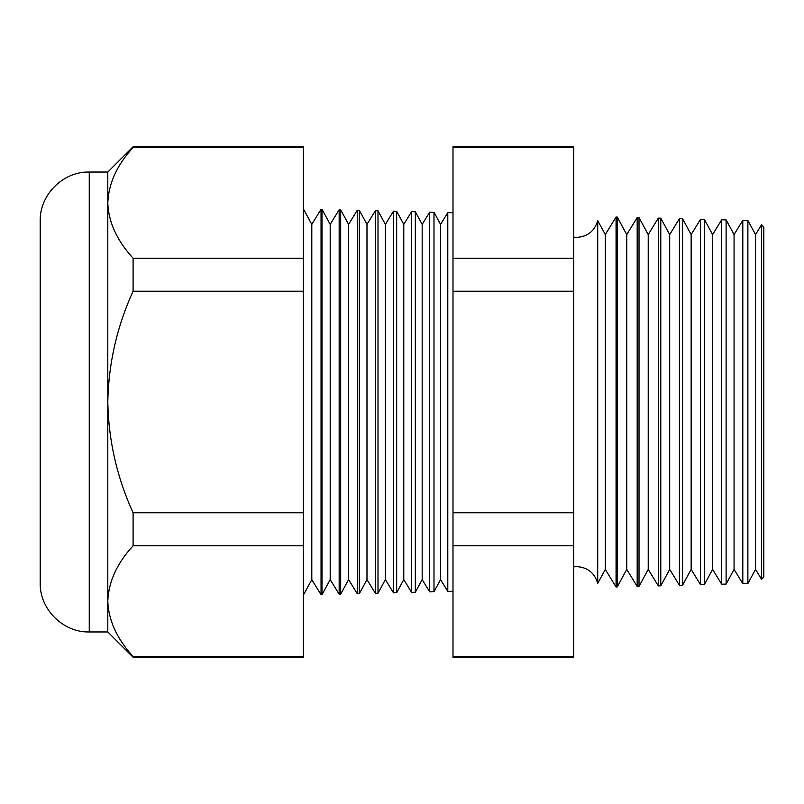 <?xml version="1.0" encoding="UTF-8"?>
<svg xmlns="http://www.w3.org/2000/svg" width="804" height="804" viewBox="0 0 804 804"><rect width="100%" height="100%" fill="white"/><g stroke="black" fill="none" stroke-linecap="round" stroke-linejoin="round"><path stroke-width="1.21" d="M597.714 583.392L605.301 569.413L605.301 234.587L597.714 220.608L597.714 583.392C594.638 572.93 587.654 567.343 576.769 566.619L573.704 566.84M761.529 224.798L763.8 227.19L763.8 576.81L761.529 579.202L761.529 224.798L755.539 234.587L755.539 569.413L747.881 583.523L742.806 583.654L742.806 220.346L734.072 234.587L734.072 569.413L726.112 584.096L721.68 584.206L721.68 219.793L712.615 234.587L712.615 569.413L704.334 584.669L700.555 584.759L700.555 219.241L691.149 234.587L691.149 569.413L682.566 585.232L679.43 585.312L679.43 218.688L669.692 234.587L669.692 569.413L660.787 585.804L658.305 585.865L658.305 218.135L648.225 234.587L648.225 569.413L639.019 586.377L637.18 586.428L637.18 217.572L626.758 234.587L626.758 569.413L617.251 586.94L616.065 586.98L616.065 217.02L605.301 234.587M755.539 234.587L747.881 220.477L747.881 583.523M734.072 234.587L726.112 219.904L726.112 584.096M712.615 234.587L704.334 219.331L704.334 584.669M691.149 234.587L682.566 218.768L682.566 585.232M669.692 234.587L660.787 218.196L660.787 585.804M648.225 234.587L639.019 217.623L639.019 586.377M626.758 234.587L617.251 217.06L617.251 586.94M452.994 591.241L447.788 591.382L447.788 212.618L440.572 224.396L440.572 579.604L433.989 591.744L429.688 591.855L429.688 212.145L422.18 224.396L422.18 579.604L415.326 592.236L411.578 592.327L411.578 211.673L403.779 224.396L403.779 579.604L396.663 592.719L393.478 592.809L393.478 211.191L385.387 224.396L385.387 579.604L378.001 593.211L375.367 593.282L375.367 210.718L366.986 224.396L366.986 579.604L359.338 593.694L357.257 593.754L357.257 210.246L348.594 224.396L348.594 579.604L340.675 594.186L339.157 594.226L339.157 209.774L330.193 224.396L330.193 579.604L322.012 594.679L321.047 594.699L321.047 209.301L311.801 224.396L311.801 579.604L303.349 595.161M440.572 224.396L433.989 212.256L433.989 591.744M422.18 224.396L415.326 211.764L415.326 592.236M403.779 224.396L396.663 211.281L396.663 592.719M385.387 224.396L378.001 210.789L378.001 593.211M366.986 224.396L359.338 210.306L359.338 593.694M348.594 224.396L340.675 209.814L340.675 594.186M330.193 224.396L322.012 209.321L322.012 594.679M89.254 631.954C63.044 632.637 39.527 609.12 40.2 582.9L40.2 221.1C39.527 194.88 63.044 171.363 89.254 172.046L89.254 631.954L107.796 631.954L133.092 657.25L133.092 656.546C116.912 638.778 108.48 620.316 107.796 601.151L107.796 631.954M89.254 172.046L107.796 172.046L107.796 402C108.54 440.562 116.972 477.486 133.092 512.781L133.092 545.755C117.002 563.302 108.57 581.774 107.796 601.151L107.796 402C108.55 363.378 116.982 326.454 133.092 291.219L133.092 258.245C116.912 240.486 108.48 222.015 107.796 202.849L108.409 194.518M133.092 147.454L303.349 147.454L303.349 146.75L133.092 146.75L133.092 147.454C117.002 165.011 108.57 183.473 107.796 202.849M303.349 147.454L303.349 258.245L133.092 258.245M303.349 258.245L303.349 291.219L133.092 291.219M303.349 291.219L303.349 512.781L133.092 512.781M303.349 512.781L303.349 545.755L133.092 545.755M303.349 545.755L303.349 656.546L133.092 656.546M303.349 656.546L303.349 657.25L133.092 657.25M573.704 146.75L573.704 657.25L452.994 657.25L452.994 146.75L573.704 146.75M573.704 656.546L452.994 656.546M573.704 545.755L452.994 545.755M573.704 512.781L452.994 512.781M573.704 291.219L452.994 291.219M573.704 258.245L452.994 258.245M573.704 147.454L452.994 147.454M597.714 220.608C594.638 231.07 587.654 236.657 576.769 237.381L573.704 237.16M311.801 224.396L303.349 208.839M452.994 212.758L447.788 212.618M747.881 220.477L742.806 220.346M322.012 209.321L321.047 209.301M340.675 209.814L339.157 209.774M359.338 210.306L357.257 210.246M378.001 210.789L375.367 210.718M396.663 211.281L393.478 211.191M415.326 211.764L411.578 211.673M433.989 212.256L429.688 212.145M617.251 217.06L616.065 217.02M639.019 217.623L637.18 217.572M660.787 218.196L658.305 218.135M682.566 218.768L679.43 218.688M704.334 219.331L700.555 219.241M726.112 219.904L721.68 219.793M107.796 172.046L133.092 146.75M311.801 579.604L321.047 594.699M330.193 579.604L339.157 594.226M348.594 579.604L357.257 593.754M366.986 579.604L375.367 593.282M385.387 579.604L393.478 592.809M403.779 579.604L411.578 592.327M422.18 579.604L429.688 591.855M440.572 579.604L447.788 591.382M605.301 569.413L616.065 586.98M626.758 569.413L637.18 586.428M648.225 569.413L658.305 585.865M669.692 569.413L679.43 585.312M691.149 569.413L700.555 584.759M712.615 569.413L721.68 584.206M734.072 569.413L742.806 583.654M755.539 569.413L761.529 579.202"/></g></svg>

